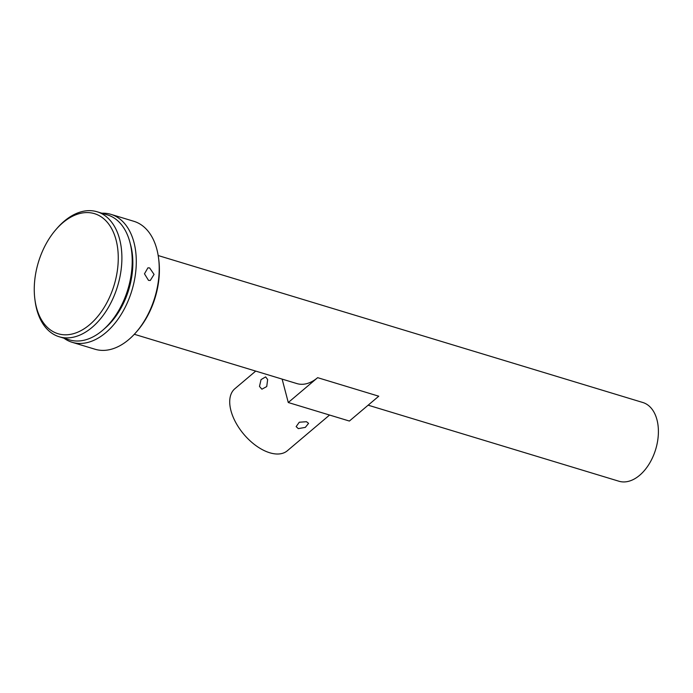 <?xml version="1.0" encoding="UTF-8"?>
<svg xmlns="http://www.w3.org/2000/svg" width="693" height="693" viewBox="0 0 693 693"><rect width="100%" height="100%" fill="white"/><g stroke="black" fill="none" stroke-linecap="round" stroke-linejoin="round"><path stroke-width="1.04" d="M267.645 379.539L265.627 376.897L261.036 379.617L259.485 386.443L261.893 389.197L266.736 386.555L267.645 379.539M329.565 415.038L287.335 450.762A40.627 22.583 -130.2 0 1 269.768 452.772A40.627 22.583 -130.2 0 1 235.819 422.643A40.627 22.583 -130.2 0 1 234.866 388.73L255.717 371.093M306.479 421.716L299.289 422.228L296.136 426.619L298.328 428.62L305.327 427.382L308.576 423.354L306.479 421.716M158.186 255.544L642.801 402.494A41.138 25.936 106.9 0 1 658.35 434A41.138 25.936 106.9 0 1 639.63 475.303A41.138 25.936 106.9 0 1 618.918 481.228L368.139 405.18M282.129 379.106L288.271 402.52L317.645 377.668A41.138 25.936 106.9 0 1 296.933 383.593L134.312 334.277M63.973 338.21A66.849 42.152 -73.1 0 0 72.141 342.299L95.062 349.246A66.849 42.152 -73.1 0 0 128.716 339.622A66.849 42.152 -73.1 0 0 135.906 332.519L136.997 331.28A64.276 40.532 -73.1 0 0 158.749 259.529L158.532 257.9A66.849 42.152 -73.1 0 0 133.853 221.301L110.941 214.354A66.849 42.152 -73.1 0 0 101.871 213.219M135.906 332.519A66.849 42.152 -73.1 0 0 158.532 257.9M149.636 267.94L147.921 267.827L144.473 273.813L148.501 280.362L150.277 280.466L154.063 274.411L149.636 267.94M72.141 342.299A66.849 42.152 -73.1 0 0 105.795 332.675A66.849 42.152 -73.1 0 0 136.209 265.558A66.849 42.152 -73.1 0 0 110.941 214.354M104.296 328.837A61.703 38.903 -73.1 0 0 104.704 328.491A61.703 38.903 -73.1 0 0 130.197 243.408M34.893 299.376L35.109 301.013A65.307 41.173 -73.1 0 0 59.217 336.763A65.307 41.173 -73.1 0 0 92.1 327.365A65.307 41.173 -73.1 0 0 121.812 261.798A65.307 41.173 -73.1 0 0 97.124 211.772A65.307 41.173 -73.1 0 0 64.241 221.171A65.307 41.173 -73.1 0 0 57.207 228.118L56.124 229.357A62.734 39.553 -73.1 0 0 34.893 299.376A62.734 39.553 -73.1 0 0 89.64 324.696A62.734 39.553 -73.1 0 0 116.078 240.012A62.734 39.553 -73.1 0 0 62.881 222.687A62.734 39.553 -73.1 0 0 56.124 229.357M59.217 336.763L69.534 339.891A65.307 41.173 -73.1 0 0 102.417 330.492A65.307 41.173 -73.1 0 0 132.12 264.925A65.307 41.173 -73.1 0 0 107.432 214.899L97.124 211.772M288.271 402.52L349.385 421.049L378.759 396.205L317.645 377.668"/></g></svg>
